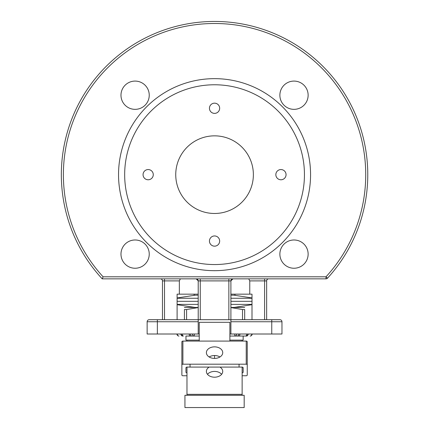 <?xml version="1.0" encoding="UTF-8"?>
<svg xmlns="http://www.w3.org/2000/svg" width="429" height="429" viewBox="0 0 429 429"><rect width="100%" height="100%" fill="white"/><g stroke="black" fill="none" stroke-linecap="round" stroke-linejoin="round"><path stroke-width="0.64" d="M198.214 307.577L186.594 309.54L186.594 319.707M186.594 309.54L184.422 309.54L184.422 319.707M244.686 319.707L244.686 309.54C244.686 306.762 244.686 306.762 244.686 309.54C244.686 306.762 244.686 306.762 244.686 309.54L242.519 309.54L242.519 319.707M242.519 309.54L230.899 307.577M184.422 307.475L198.214 307.448M230.899 307.448L244.686 307.475M184.422 309.54C184.422 306.762 184.422 306.762 184.422 309.54C184.422 306.762 184.422 306.762 184.422 309.54M219.959 356.976A8.172 5.775 -0 0 0 214.554 355.528L214.554 358.419A8.172 5.775 180 0 1 206.387 352.638A8.172 5.775 180 0 1 214.554 346.863A8.172 5.775 180 0 1 222.726 352.638A8.172 5.775 180 0 1 214.554 358.419M246.643 334.009A2.043 0.869 -90 0 1 245.769 336.052A2.043 2.043 0 0 0 247.812 334.009A2.043 2.043 0 0 1 245.769 336.052L229.88 336.052L243.157 336.052L243.157 340.138L229.88 340.138M199.233 340.138L185.955 340.138L185.955 336.052L199.233 336.052L185.955 336.052M182.47 334.009A2.043 0.869 -90 0 0 183.339 336.052A2.043 2.043 0 0 1 181.295 334.009A2.043 2.043 0 0 0 183.339 336.052A2.043 2.043 0 0 1 181.295 334.009M198.214 301.319L177.107 301.319M252 301.319L230.899 301.319M252 304.386L230.899 304.386M198.214 304.386L177.107 304.386M177.107 298.257L198.214 298.257M230.899 298.257L252 298.257M177.107 297.951L195.168 295.195M233.998 295.195L252 297.951M242.133 372.865A1.019 0.724 180 0 0 243.157 372.141L243.157 367.809A1.019 0.724 180 0 0 242.133 367.085L239.071 367.085L239.071 364.194L246.219 364.194A1.019 0.724 -0 0 1 247.243 364.918L247.243 341.806A1.019 0.724 180 0 0 246.219 341.082L229.88 341.082L229.88 322.308L199.233 322.308L199.233 341.082L182.893 341.082A1.019 0.724 180 0 0 181.869 341.806L181.869 364.918A1.019 0.724 -0 0 1 182.893 364.194L190.042 364.194L190.042 367.085L186.974 367.085A1.019 0.724 180 0 0 185.955 367.809L185.955 372.141A1.019 0.724 180 0 0 186.974 372.865M186.974 375.75L182.893 375.75A1.019 0.724 -0 0 1 181.869 375.032L181.869 364.918M229.88 341.082L199.233 341.082M247.243 364.918L247.243 375.032A1.019 0.724 -0 0 1 246.219 375.75L242.133 375.75M190.042 367.085L239.071 367.085M190.042 364.194L239.071 364.194M186.974 367.085L186.974 395.291M186.974 340.138L186.974 341.082M219.964 367.085A8.172 5.775 180 0 1 222.726 371.417A8.172 5.775 180 0 1 214.554 377.198A8.172 5.775 180 0 1 206.387 371.417A8.172 5.775 180 0 1 209.148 367.085M242.133 395.291L242.133 367.085M221.632 374.308A8.172 5.775 -0 0 0 214.554 371.417A8.172 5.775 -0 0 0 207.48 374.308M214.554 355.528A8.172 5.775 -0 0 0 209.148 356.976M242.133 341.082L242.133 340.138M199.233 334.009L198.214 334.009L198.214 319.707L149.185 319.707A2.043 2.043 0 0 0 147.142 321.75A2.043 2.043 0 0 1 149.185 319.707L157.357 319.707L157.357 321.75L198.214 321.75M149.185 319.707A2.043 2.043 0 0 0 147.142 321.75L147.142 334.009L198.214 334.009M196.171 278.85A2.043 2.043 0 0 1 198.214 280.893L196.171 278.85A2.043 2.043 0 0 1 198.214 280.893L198.214 319.707L230.899 319.707L230.899 334.009L281.971 334.009L281.971 321.75A2.043 2.043 0 0 0 279.928 319.707L230.899 319.707L230.899 280.893A2.043 2.043 0 0 1 232.942 278.85A2.043 2.043 0 0 0 230.899 280.893L232.942 278.85M230.899 334.009L229.88 334.009M184.937 407.55L244.176 407.55L244.176 395.291L184.937 395.291L184.937 407.55M198.214 295.195L194.128 295.195L194.128 294.171M234.985 294.171L234.985 295.195L230.899 295.195M274.308 319.707L271.755 319.707L271.755 321.75L281.971 321.75A2.043 2.043 0 0 0 279.928 319.707L274.308 319.707M164.505 278.85L164.505 280.893L162.462 280.893A2.043 2.043 0 0 0 160.419 278.85A2.043 2.043 0 0 1 162.462 280.893L162.462 319.707M180.373 278.85L179.349 280.893L179.349 294.171L198.214 294.171M103.11 276.807A151.174 151.174 0 0 1 109.223 66.232A151.174 151.174 0 0 1 319.889 66.232A151.174 151.174 0 0 1 325.997 276.807L103.11 276.807L102.215 278.85L325.997 278.85A2.043 2.043 0 0 0 327.504 278.185L325.997 276.807L325.997 278.85M177.107 319.707L177.107 294.171L179.349 294.171M230.899 294.171L249.764 294.171L249.764 280.893L266.65 280.893A2.043 2.043 0 0 1 268.693 278.85A2.043 2.043 0 0 0 266.65 280.893L266.65 319.707M249.764 280.893L248.74 278.85M327.504 278.185A153.212 153.212 0 0 0 321.096 64.554A153.212 153.212 0 0 0 107.368 65.187A153.212 153.212 0 0 0 102.215 278.85M135.108 239.983A14.13 14.13 0 0 1 149.238 254.113A14.13 14.13 0 0 1 135.108 268.243A14.13 14.13 0 0 1 120.978 254.113A14.13 14.13 0 0 1 135.108 239.983M149.238 95.217A14.13 14.13 0 0 1 135.108 109.347A14.13 14.13 0 0 1 120.978 95.217A14.13 14.13 0 0 1 135.108 81.086A14.13 14.13 0 0 1 149.238 95.217M294.004 109.347A14.13 14.13 0 0 1 279.874 95.217A14.13 14.13 0 0 1 294.004 81.086A14.13 14.13 0 0 1 308.135 95.217A14.13 14.13 0 0 1 294.004 109.347M279.874 254.113A14.13 14.13 0 0 1 294.004 239.983A14.13 14.13 0 0 1 308.135 254.113A14.13 14.13 0 0 1 294.004 268.243A14.13 14.13 0 0 1 279.874 254.113M214.554 270.678A96.016 96.016 0 0 0 297.705 126.657A96.016 96.016 0 0 0 131.403 126.657A96.016 96.016 0 0 0 214.554 270.678M143.055 174.662A5.105 5.105 0 0 1 150.718 170.243A5.105 5.105 0 0 1 150.718 179.086A5.105 5.105 0 0 1 143.055 174.662M209.449 108.269A5.105 5.105 0 0 1 217.112 103.85A5.105 5.105 0 0 1 217.112 112.693A5.105 5.105 0 0 1 209.449 108.269M275.842 174.662A5.105 5.105 0 0 1 283.505 170.243A5.105 5.105 0 0 1 283.505 179.086A5.105 5.105 0 0 1 275.842 174.662M209.449 241.055A5.105 5.105 0 0 1 217.112 236.636A5.105 5.105 0 0 1 217.112 245.479A5.105 5.105 0 0 1 209.449 241.055M249.764 294.171L252 294.171L252 319.707M214.554 264.548A89.886 89.886 0 0 0 292.401 129.719A89.886 89.886 0 0 0 136.712 129.719A89.886 89.886 0 0 0 214.554 264.548M214.554 213.476A38.814 38.814 0 0 0 248.171 155.255A38.814 38.814 0 0 0 180.941 155.255A38.814 38.814 0 0 0 214.554 213.476M252.161 334.009A2.043 2.043 0 0 1 250.118 336.052A2.043 1.673 -90 0 0 251.791 334.009M246.509 336.052A2.043 1.673 -90 0 0 248.182 334.009M192.428 334.009A2.043 1.941 -90 0 0 194.369 336.052L194.251 334.009M192.235 336.052A2.043 1.941 -90 0 1 190.294 334.009M190.095 336.052A2.043 0.869 -90 0 1 189.221 334.009M182.598 336.052A2.043 1.673 -90 0 1 180.925 334.009M176.952 334.009A2.043 2.043 0 0 0 178.995 336.052A2.043 1.673 -90 0 1 177.322 334.009M239.017 336.052A2.043 0.869 -90 0 0 239.886 334.009M236.872 336.052A2.043 1.941 -90 0 0 238.819 334.009M234.856 334.009L234.743 336.052A2.043 1.941 -90 0 0 236.685 334.009M182.893 364.194L182.893 341.082M246.219 341.082L246.219 364.194M242.133 394.342L186.974 394.342M164.505 319.707L164.505 280.893L179.349 280.893M264.607 319.707L264.607 278.85M200.257 278.85L200.257 280.893L230.899 280.893M228.855 319.707L228.855 278.85M198.214 280.893L200.257 280.893L200.257 319.707M147.142 321.75L157.357 321.75L157.357 334.009M230.899 321.75L271.755 321.75L271.755 334.009M234.014 307.443L252 304.687M195.098 307.443L177.107 304.687"/></g></svg>
